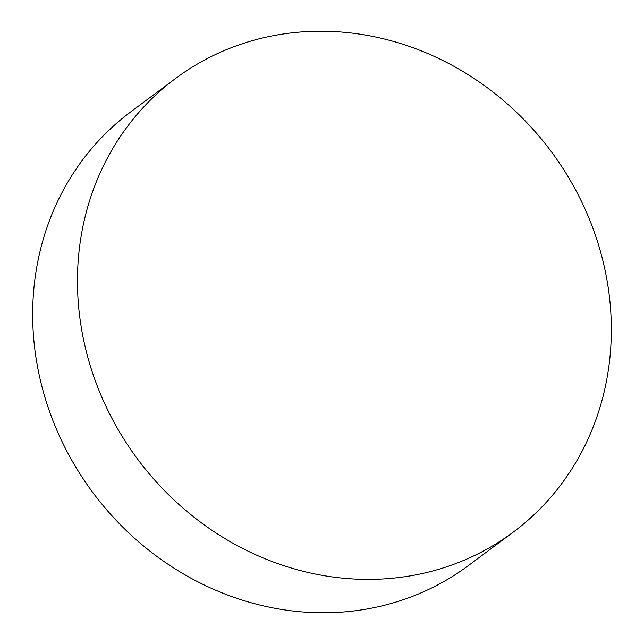 <?xml version="1.0" encoding="UTF-8"?>
<svg xmlns="http://www.w3.org/2000/svg" width="644" height="644" viewBox="0 0 644 644"><rect width="100%" height="100%" fill="white"/><g stroke="black" fill="none" stroke-linecap="round" stroke-linejoin="round"><path stroke-width="0.97" d="M585.984 211.184A282.78 257.721 53.3 0 0 175.418 78.568A282.78 257.721 53.3 0 0 102.807 399.433A282.78 257.721 53.3 0 0 513.365 532.049A282.78 257.721 53.3 0 0 585.984 211.184M175.418 78.568L130.635 111.951A282.78 257.721 53.3 0 0 58.016 432.816A282.78 257.721 53.3 0 0 468.582 565.432L513.365 532.049"/></g></svg>
